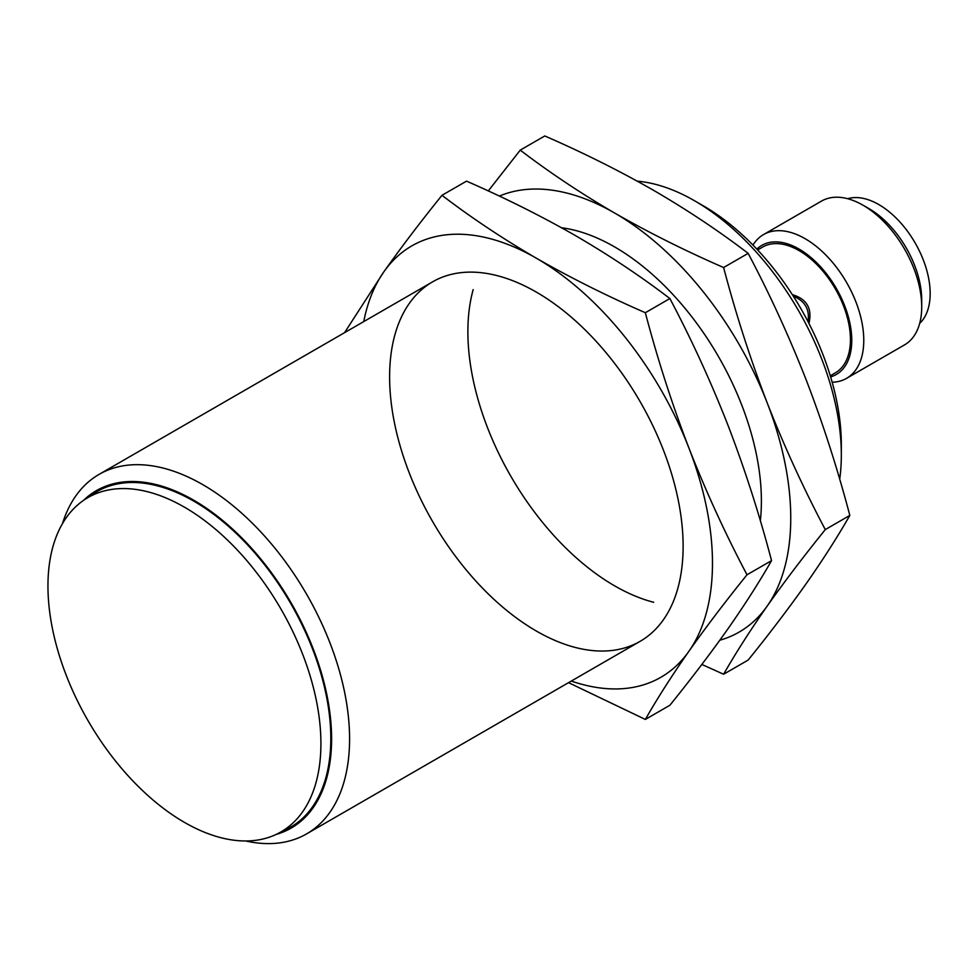 <?xml version="1.0" encoding="UTF-8"?>
<svg xmlns="http://www.w3.org/2000/svg" width="979" height="979" viewBox="0 0 979 979"><rect width="100%" height="100%" fill="white"/><g stroke="black" fill="none" stroke-linecap="round" stroke-linejoin="round"><path stroke-width="1.47" d="M793.382 296.282C804.934 300.883 809.817 309.34 808.03 321.65M757.636 249.951L762.739 247.002A72.642 41.938 60 0 1 799.06 250.6A72.642 41.938 60 0 1 846.517 314.614A72.642 41.938 60 0 1 835.381 372.828L830.278 375.777M808.948 323.425C812.411 308.618 806.867 299.011 792.305 294.593M919.685 323.388A72.642 41.938 -120 0 0 915.12 242.902A72.642 41.938 -120 0 0 847.716 198.713M832.162 382.226A83.019 47.934 -120 0 0 846.578 378.347L904.523 344.889A83.019 47.934 -120 0 0 921.716 306.88L921.716 299.953A74.526 43.027 -120 0 0 869.022 208.674L863.013 205.211A83.019 47.934 -120 0 0 821.503 201.099L763.559 234.556A83.019 47.934 -120 0 0 752.986 245.093M921.716 306.88A83.019 47.934 -120 0 0 863.013 205.211M846.578 378.347A83.019 47.934 -120 0 0 846.578 282.478A83.019 47.934 -120 0 0 763.559 234.556M830.608 376.878A74.526 43.027 -120 0 0 836.323 288.401A74.526 43.027 -120 0 0 756.853 249.107M839.701 479.233A207.548 119.83 -120 0 0 841.328 454.978L841.328 444.576A194.821 112.475 -120 0 0 703.571 205.982L694.576 200.781A207.548 119.83 -120 0 0 637.268 181.152M841.328 454.978A207.548 119.83 -120 0 0 694.576 200.781M245.692 840.973A207.548 119.83 -120 0 0 306.598 833.888A207.548 119.83 -120 0 0 306.598 594.229A207.548 119.83 -120 0 0 99.05 474.399A207.548 119.83 -120 0 0 62.472 523.606M276.249 834.389A194.821 112.475 -120 0 0 291.24 603.101A194.821 112.475 -120 0 0 83.448 500.44M277.326 833.863L287.055 829.054A193.707 111.839 -120 0 0 290.69 603.419A193.707 111.839 -120 0 0 93.47 493.759L84.439 499.767A193.022 111.447 -120 0 0 59.327 655.514A193.022 111.447 -120 0 0 184.431 822.372A193.022 111.447 -120 0 0 277.326 833.863A193.022 111.447 -120 0 0 280.949 609.048A193.022 111.447 -120 0 0 84.439 499.767M719.81 640.217A249.058 143.791 -120 0 0 767.157 606.123C784.24 581.93 803.624 556.427 825.285 529.59C803.624 488.631 784.24 446.363 767.157 402.773A249.058 143.791 -120 0 0 614.641 213.03C580.89 193.389 549.439 172.414 520.253 150.117L544.789 135.959C583.423 152.797 619.744 170.958 653.776 190.44C687.588 210.13 719.039 231.105 748.152 253.353C769.824 294.312 789.196 336.58 806.292 380.17C823.094 423.931 837.608 469.014 849.821 515.419C837.608 536.798 823.094 559.498 806.292 583.533C789.196 607.726 769.824 633.229 748.152 660.066L723.616 674.237C735.829 652.858 750.342 630.158 767.157 606.123A249.058 143.791 -120 0 0 767.157 402.773C750.342 359.012 735.829 313.929 723.616 267.524L748.152 253.353M499.376 196.094A249.058 143.791 -120 0 1 614.641 213.03C648.747 232.561 685.067 250.722 723.616 267.524M825.285 529.59L849.821 515.419M520.253 150.117L488.288 190.942M473.175 289.613A207.548 119.83 -120 0 0 614.641 585.858A207.548 119.83 -120 0 0 653.703 602.293M760.34 520.742A207.548 119.83 -120 0 0 761.393 501.126A207.548 119.83 -120 0 0 614.641 246.928A207.548 119.83 -120 0 0 561.567 227.752M701.845 664.447L723.616 674.237M571.295 681.066A249.058 143.791 -120 0 0 688.886 651.316C705.969 627.123 725.341 601.608 747.014 574.771C725.353 533.824 705.969 491.556 688.886 447.954A249.058 143.791 -120 0 0 536.37 258.223C502.619 238.582 471.168 217.607 441.982 195.31L466.518 181.139C505.152 197.991 541.473 216.151 575.505 235.633C609.317 255.323 640.768 276.298 669.881 298.546C691.553 339.493 710.925 381.773 728.021 425.363C744.823 469.125 759.337 514.208 771.55 560.612C759.337 581.991 744.823 604.692 728.021 628.726C710.925 652.907 691.553 678.423 669.881 705.259L645.345 719.43C657.558 698.051 672.071 675.339 688.886 651.316A249.058 143.791 -120 0 0 688.886 447.954C672.071 404.205 657.558 359.122 645.345 312.717L669.881 298.546M441.982 195.31C420.309 222.147 400.937 247.663 383.841 271.844A249.058 143.791 -120 0 1 536.37 258.223C570.463 277.742 606.796 295.915 645.345 312.717M747.014 574.771L771.55 560.612M363.747 321.577A249.058 143.791 -120 0 1 383.841 271.844L344.571 332.652M536.37 631.051A207.548 119.83 -120 0 0 683.122 546.319A207.548 119.83 -120 0 0 536.37 292.121A207.548 119.83 -120 0 0 389.605 376.854A207.548 119.83 -120 0 0 536.37 631.051M568.542 682.657L645.345 719.43M306.598 833.888L640.131 641.331M99.05 474.399L432.596 281.842"/></g></svg>
